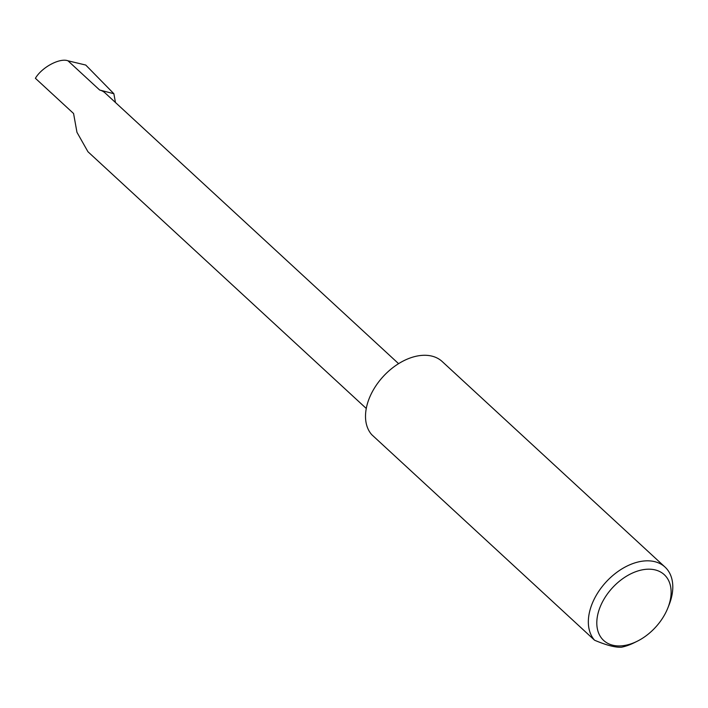 <?xml version="1.0" encoding="UTF-8"?>
<svg xmlns="http://www.w3.org/2000/svg" width="708" height="708" viewBox="0 0 708 708"><rect width="100%" height="100%" fill="white"/><g stroke="black" fill="none" stroke-linecap="round" stroke-linejoin="round"><path stroke-width="1.06" d="M366.275 408.472L87.951 151.742L76.96 132.308L73.57 113.501L35.4 78.296C41.781 67.313 59.693 57.693 67.977 60.8L85.748 65.047L113.864 93.713L115.457 102.501M603.667 599.729A44.719 29.223 132.7 0 0 601.712 638.377A44.719 29.223 132.7 0 0 637.191 641.262A44.719 29.223 132.7 0 0 664.254 615.394A44.719 29.223 132.7 0 0 667.812 608.066A44.719 29.223 132.7 0 0 652.466 569.409A44.719 29.223 132.7 0 0 603.667 599.729M637.191 641.262L634.235 642.722A50.817 33.205 -47.3 0 1 621.562 647.2C615.553 647.625 606.561 645.298 594.578 640.227A50.817 33.205 -47.3 0 1 596.145 595.525A50.817 33.205 -47.3 0 1 665.024 567.073A50.817 33.205 -47.3 0 1 669.033 605.004L667.812 608.066M594.578 640.227L371.753 434.685A50.817 33.205 -47.3 0 1 373.311 389.984A50.817 33.205 -47.3 0 1 442.19 361.531L665.024 567.073M398.586 363.664L105.085 92.934A27.426 17.921 132.7 0 0 99.686 90.049L113.864 93.713M99.686 90.049L67.977 60.8"/></g></svg>
